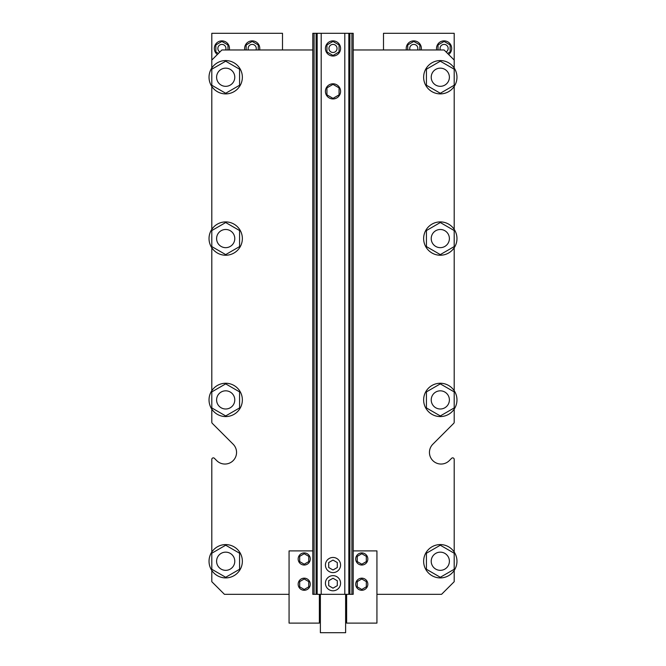 <?xml version="1.0" encoding="UTF-8"?>
<svg xmlns="http://www.w3.org/2000/svg" width="666" height="666" viewBox="0 0 666 666"><rect width="100%" height="100%" fill="white"/><g stroke="black" fill="none" stroke-linecap="round" stroke-linejoin="round"><path stroke-width="1" d="M449.392 399.908A9.091 9.091 0 0 1 435.764 407.783A9.091 9.091 0 0 1 435.764 392.041A9.091 9.091 0 0 1 449.392 399.908M234.782 561.247A9.091 9.091 0 0 0 221.145 553.371A9.091 9.091 0 0 0 221.145 569.122A9.091 9.091 0 0 0 234.782 561.247M234.782 399.908A9.091 9.091 0 0 1 221.145 407.783A9.091 9.091 0 0 1 221.145 392.041A9.091 9.091 0 0 1 234.782 399.908M449.392 77.231A9.091 9.091 0 0 0 435.764 69.364A9.091 9.091 0 0 0 435.764 85.106A9.091 9.091 0 0 0 449.392 77.231M449.392 238.57A9.091 9.091 0 0 1 435.764 246.445A9.091 9.091 0 0 1 435.764 230.702A9.091 9.091 0 0 1 449.392 238.57M234.782 77.231A9.091 9.091 0 0 0 221.145 69.364A9.091 9.091 0 0 0 221.145 85.106A9.091 9.091 0 0 0 234.782 77.231M449.392 561.247A9.091 9.091 0 0 0 435.764 553.371A9.091 9.091 0 0 0 435.764 569.122A9.091 9.091 0 0 0 449.392 561.247M234.782 238.57A9.091 9.091 0 0 1 221.145 246.445A9.091 9.091 0 0 1 221.145 230.702A9.091 9.091 0 0 1 234.782 238.57M314.086 33.3L312.804 33.3L312.804 594.322L353.196 594.322L353.196 33.3L314.086 33.3L314.086 594.322M326.939 51.948L333 55.444L339.061 51.948L339.061 44.947L333 41.45L326.939 44.947L326.939 51.948M340.576 48.452A7.576 7.576 0 0 0 329.212 41.891A7.576 7.576 0 0 0 329.212 55.012A7.576 7.576 0 0 0 340.576 48.452M337.038 48.452A4.038 4.038 0 0 0 330.977 44.947A4.038 4.038 0 0 0 330.977 51.948A4.038 4.038 0 0 0 337.038 48.452M325.424 565.034A7.576 7.576 0 0 0 336.788 571.595A7.576 7.576 0 0 0 336.788 558.474A7.576 7.576 0 0 0 325.424 565.034M325.424 91.375A7.576 7.576 0 0 0 336.788 97.935A7.576 7.576 0 0 0 336.788 84.815A7.576 7.576 0 0 0 325.424 91.375M325.424 583.216A7.576 7.576 0 0 0 336.788 589.776A7.576 7.576 0 0 0 336.788 576.656A7.576 7.576 0 0 0 325.424 583.216M333 98.368L339.061 94.872L339.061 87.87L333 84.374L326.939 87.87L326.939 94.872L333 98.368M333 569.988L337.296 567.515L337.296 562.554L333 560.081L328.704 562.554L328.704 567.515L333 569.988M333 588.17L337.296 585.689L337.296 580.735L333 578.255L328.704 580.735L328.704 585.689L333 588.17M312.804 49.967L221.903 49.967L211.805 60.065L211.805 33.3L282.501 33.3L282.501 49.967M383.499 49.967L383.499 33.3L454.195 33.3L454.195 68.024M454.195 422.244L454.195 409.124L454.195 422.244A1.515 1.515 0 0 1 453.746 423.318L432.85 444.214A11.613 11.613 0 0 0 432.85 460.639A11.613 11.613 0 0 0 449.275 460.639L451.606 458.308A1.515 1.515 0 0 1 454.195 459.382L454.195 552.039M211.805 459.382L211.805 552.039L211.805 459.382A1.515 1.515 0 0 1 214.394 458.308L216.725 460.639A11.613 11.613 0 0 0 233.15 460.639A11.613 11.613 0 0 0 233.15 444.214L212.254 423.318A1.515 1.515 0 0 1 211.805 422.244L211.805 409.124A16.667 16.667 0 0 1 220.887 383.957A16.667 16.667 0 0 1 242.357 399.908A16.667 16.667 0 0 1 211.805 409.124M448.634 54.512A7.576 7.576 0 0 0 443.331 40.909A7.576 7.576 0 0 0 436.671 49.967M421.22 49.967A7.576 7.576 0 0 0 413.037 40.909A7.576 7.576 0 0 0 406.377 49.967M259.623 49.967A7.576 7.576 0 0 0 251.44 40.909A7.576 7.576 0 0 0 244.78 49.967M229.329 49.967A7.576 7.576 0 0 0 218.523 41.675A7.576 7.576 0 0 0 217.366 54.512M446.087 51.965A4.038 4.038 0 0 0 443.323 44.48A4.038 4.038 0 0 0 440.351 49.967M417.54 49.967A4.038 4.038 0 0 0 413.02 44.48A4.038 4.038 0 0 0 410.048 49.967M255.952 49.967A4.038 4.038 0 0 0 251.432 44.48A4.038 4.038 0 0 0 248.46 49.967M225.649 49.967A4.038 4.038 0 0 0 222.602 44.472A4.038 4.038 0 0 0 219.913 51.965M447.569 53.438L450.149 51.948L450.149 44.947L444.097 41.45L438.037 44.947L438.037 49.967M419.855 49.967L419.855 44.947L413.794 41.45L407.734 44.947L407.734 49.967M258.266 49.967L258.266 44.947L252.206 41.45L246.145 44.947L246.145 49.967M227.963 49.967L227.963 44.947L221.903 41.45L215.851 44.947L215.851 51.948L218.431 53.438M242.357 561.247A16.667 16.667 0 0 1 211.805 570.454A16.667 16.667 0 0 1 220.887 545.296A16.667 16.667 0 0 1 242.357 561.247M225.691 577.28L211.805 569.264L211.805 553.23L225.691 545.213L239.577 553.23L239.577 569.264L225.691 577.28M211.805 60.065L211.805 68.024M211.805 247.785L211.805 390.701M211.805 86.447A16.667 16.667 0 0 1 220.887 61.28A16.667 16.667 0 0 1 242.357 77.231A16.667 16.667 0 0 1 211.805 86.447L211.805 229.362A16.667 16.667 0 0 1 242.357 238.57A16.667 16.667 0 0 1 220.887 254.529A16.667 16.667 0 0 1 211.805 229.362M216.725 460.639A11.613 11.613 0 0 0 233.15 460.639A11.613 11.613 0 0 0 233.15 444.214L212.254 423.318M211.805 570.454L211.805 581.701L224.434 594.322L289.069 594.322M225.691 415.942L211.805 407.925L211.805 391.891L225.691 383.874L239.577 391.891L239.577 407.925L225.691 415.942M225.691 93.265L211.805 85.248L211.805 69.214L225.691 61.197L239.577 69.214L239.577 85.248L225.691 93.265M319.364 594.322L319.364 623.11L289.069 623.11L289.069 550.899L312.804 550.899M304.22 553.729L308.758 556.351L308.758 561.596L304.22 564.219L299.675 561.596L299.675 556.351L304.22 553.729M304.22 578.979L308.758 581.601L308.758 586.846L304.22 589.468L299.675 586.846L299.675 581.601L304.22 578.979M310.273 558.974A6.061 6.061 0 0 1 301.19 564.219A6.061 6.061 0 0 1 301.19 553.729A6.061 6.061 0 0 1 310.273 558.974M310.273 584.224A6.061 6.061 0 0 1 301.19 589.468A6.061 6.061 0 0 1 301.19 578.979A6.061 6.061 0 0 1 310.273 584.224M225.691 254.603L211.805 246.587L211.805 230.553L225.691 222.536L239.577 230.553L239.577 246.587L225.691 254.603M456.968 77.231A16.667 16.667 0 0 1 427.106 87.404A16.667 16.667 0 0 1 434.931 61.455A16.667 16.667 0 0 1 456.968 77.231M440.309 93.265L426.423 85.248L426.423 69.214L440.309 61.197L454.195 69.214L454.195 85.248L440.309 93.265M456.968 238.57A16.667 16.667 0 0 1 427.106 248.743A16.667 16.667 0 0 1 434.931 222.794A16.667 16.667 0 0 1 456.968 238.57M440.309 254.603L426.423 246.587L426.423 230.553L440.309 222.536L454.195 230.553L454.195 246.587L440.309 254.603M361.78 553.729L357.242 556.351L357.242 561.596L361.78 564.219L366.325 561.596L366.325 556.351L361.78 553.729M361.78 578.979L357.242 581.601L357.242 586.846L361.78 589.468L366.325 586.846L366.325 581.601L361.78 578.979M355.727 558.974A6.061 6.061 0 0 0 364.81 564.219A6.061 6.061 0 0 0 364.81 553.729A6.061 6.061 0 0 0 355.727 558.974M355.727 584.224A6.061 6.061 0 0 0 364.81 589.468A6.061 6.061 0 0 0 364.81 578.979A6.061 6.061 0 0 0 355.727 584.224M353.196 550.899L376.931 550.899L376.931 623.11L346.636 623.11L346.636 594.322M456.968 561.247A16.667 16.667 0 0 1 427.106 571.42A16.667 16.667 0 0 1 434.931 545.471A16.667 16.667 0 0 1 456.968 561.247M440.309 577.28L426.423 569.264L426.423 553.23L440.309 545.213L454.195 553.23L454.195 569.264L440.309 577.28M456.968 399.908A16.667 16.667 0 0 1 434.931 415.684A16.667 16.667 0 0 1 427.106 389.735A16.667 16.667 0 0 1 456.968 399.908M440.309 415.942L426.423 407.925L426.423 391.891L440.309 383.874L454.195 391.891L454.195 407.925L440.309 415.942M454.195 570.454L454.195 581.701L441.566 594.322L376.931 594.322M449.275 460.639L451.606 458.308M454.195 390.701L454.195 247.785M454.195 229.362L454.195 86.447M353.196 49.967L444.097 49.967L454.195 60.065M345.621 594.322L345.621 632.7L320.379 632.7L320.379 594.322M316.1 33.3L316.1 594.322M317.174 33.3L317.174 594.322M321.195 33.3L321.195 594.322M344.805 33.3L344.805 594.322M348.826 33.3L348.826 594.322M349.9 33.3L349.9 594.322M351.914 33.3L351.914 594.322M319.364 621.844L320.379 621.844M319.364 603.163L320.379 603.163M345.621 621.844L346.636 621.844M345.621 603.163L346.636 603.163"/></g></svg>
